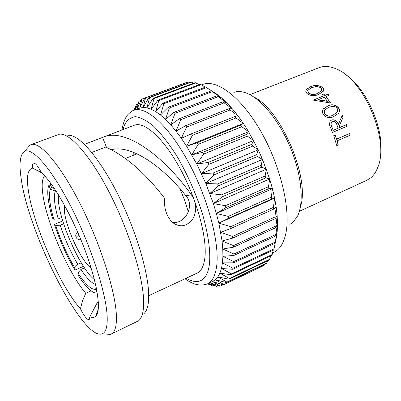 <?xml version="1.0" encoding="UTF-8"?>
<svg xmlns="http://www.w3.org/2000/svg" width="401" height="401" viewBox="0 0 401 401"><rect width="100%" height="100%" fill="white"/><g stroke="black" fill="none" stroke-linecap="round" stroke-linejoin="round"><path stroke-width="0.6" d="M80.776 239.417L80.471 239.763M78.857 234.851L76.085 237.337C75.353 235.332 75.784 233.638 77.373 232.249L77.764 232.319M299.382 211.312L366.9 180.265L370.955 177.663C373.852 175.187 376.138 171.718 377.817 167.262C389.822 140.37 363.737 78.892 336.053 68.842C329.712 66.135 324.063 65.744 319.116 67.654L249.873 94.641M289.853 224.41L293.226 222.084L297.562 216.069C304.324 202.44 301.552 173.818 289.933 146.48C278.349 119.132 259.688 97.248 245.191 92.641C240.946 91.283 237.161 91.197 233.838 92.39M64.376 204.996L64.33 210.47C65.553 227.247 81.724 262.134 91.122 268.033M91.107 290.885L85.764 293.301C68.075 272.815 45.674 220.52 42.636 192.675C41.609 184.039 42.28 178.425 44.646 175.828M111.568 149.683C131.513 144.385 163.127 166.916 185.949 195.828C195.287 205.944 184.811 224.51 172.385 222.395M133.302 152.245L133.147 155.377M85.764 293.301L82.526 300.84L80.446 308.78C60.1 286.324 32.511 223.106 28.2 189.397C26.401 176.114 27.9 169.032 32.702 168.139C32.321 165.197 32.581 163.523 33.489 163.102C35.278 162.821 37.884 165.959 41.308 172.51C53.398 183.127 72.335 216.304 84.972 250.074C97.659 283.873 101.613 311.351 95.684 316.364C94.21 317.672 92.28 317.787 89.894 316.705L97.398 302.404L98.355 301.963M89.894 316.705L89.182 319.747C87.212 319.938 84.3 316.284 80.446 308.78M148.696 295.738L197.076 273.141C201.407 271.106 204.039 265.723 204.966 256.986C207.056 236.851 196.66 198.916 180.154 168.636C163.663 138.285 144.415 121.092 134.325 125.247L103.107 137.202C124.681 127.317 163.864 155.874 191.337 194.751C196.59 202.365 197.117 210.355 192.916 218.73C186.791 226.665 179.954 227.893 172.405 222.41C166.365 216.084 163.793 208.079 164.696 198.4C145.197 172.981 125.543 155.864 105.734 147.052L91.784 152.46M107.187 316.785C107.538 327.091 105.749 332.81 101.814 333.938C82.19 339.988 27.875 231.953 21.073 177.899C18.967 163.337 20.08 154.54 24.406 151.513C32.075 146.606 51.694 168.605 71.373 207.422C91.067 246.139 106.355 293.697 107.187 316.785M106.335 334.148L110.37 334.334L111.257 334.003C114.917 332.274 116.641 326.444 116.43 316.524C115.914 292.915 100.721 244.565 80.541 204.6C60.371 164.54 39.684 140.941 30.922 144.676L30.07 145.087L27.398 148.114M143.578 313.973C146.766 311.447 148.465 305.913 148.686 297.372C149.267 274.961 136.35 230.896 117.628 193.894C98.917 156.826 78.185 133.658 67.784 135.348M30.922 144.676L59.368 134.225C69.879 132.4 91.303 156.611 110.861 195.518C130.44 234.344 144.099 280.52 143.658 303.732C143.498 312.585 141.789 318.274 138.54 320.81L111.257 334.003M53.784 219.257C51.744 212.229 50.416 206.064 49.809 200.756C49.223 195.472 49.448 191.598 50.491 189.132L48.837 185.457C47.704 188.129 47.463 192.335 48.11 198.074C48.787 203.843 50.235 210.53 52.466 218.144L53.784 219.257L58.25 218.926C56.396 212.445 55.198 206.761 54.666 201.863C54.155 196.996 54.391 193.417 55.378 191.127L55.975 190.891M136.977 109.152L141.463 99.358L142.029 99.037L139.703 108.13L144.921 97.954L145.573 97.814L143.122 107.488L148.846 97.593L149.573 97.644L146.946 107.839L153.197 98.32L153.994 98.556L151.142 109.202L157.939 100.15L158.801 100.586L155.668 111.593L163.022 103.102L163.939 103.734L160.475 115.007L168.395 107.167L169.352 107.989L165.513 119.428L173.989 112.325L174.981 113.333L170.716 124.821L179.738 118.531L180.751 119.714L176.014 131.137L185.568 125.729L186.585 127.072L181.347 138.31L191.392 133.829L192.4 135.322L186.635 146.25L197.137 142.741L198.119 144.36L191.803 154.861L202.705 152.34L203.653 154.069L196.776 164.024L208.029 162.5L208.921 164.315L201.482 173.613L213.016 173.072L213.843 174.941L205.858 183.498L217.603 183.909L218.35 185.808L209.828 193.528L221.713 194.846L222.375 196.746L213.347 203.568L225.292 205.723L225.853 207.598L216.36 213.467L228.289 216.385L228.75 218.209L218.836 223.091L230.675 226.68L231.026 228.425L220.74 232.304L232.42 236.47L232.655 238.114L222.059 240.991L233.507 245.623L233.628 247.141L222.781 249.041L233.938 254.028L233.948 255.407L222.911 256.354L233.723 261.587L233.623 262.81L222.465 262.855L232.881 268.224L232.675 269.282L221.452 268.485L222.465 262.855L222.911 256.354L222.781 249.041L222.059 240.991L218.836 223.091L216.36 213.467L213.347 203.568L205.858 183.498L196.776 164.024L186.635 146.25L181.347 138.31L176.014 131.137L170.716 124.821L165.513 119.428L160.475 115.007L155.668 111.593L151.142 109.202L146.946 107.839L143.122 107.488L139.703 108.13L133.769 110.355C145.728 105.473 168.565 125.563 188.084 161.523C207.633 197.387 219.608 242.219 216.735 265.537C215.502 275.407 212.395 281.522 207.402 283.888L212.901 281.281L215.352 279.697L217.863 276.926L219.908 273.181L221.452 268.485L231.442 273.878L231.131 274.755L219.908 273.181L229.432 278.505L229.031 279.201L217.863 276.926L226.906 282.078L226.415 282.595L215.352 279.697L223.898 284.595L223.327 284.926L212.445 281.497M94.4 279.632C81.213 269.743 60.32 223.989 58.436 201.262L58.31 194.58M48.837 185.457L50.441 184.826M276.053 239.126L274.018 248.77L232.881 268.224M337.116 140.816L350.253 135.142L349.727 133.453L336.579 139.117L335.201 135.067L333.682 135.718L336.81 145.688L338.319 145.032L337.116 140.816L338.163 145.102M333.973 116.445L338.624 113.222C339.712 111.638 339.747 109.884 338.73 107.969C335.386 104.536 331.732 103.874 327.757 105.984L323.126 109.308C322.183 110.826 322.219 112.521 323.241 114.395C326.499 117.944 330.078 118.631 333.973 116.445M318.69 94.38L323.311 91.207C324.008 89.859 323.717 88.576 322.434 87.363C318.66 85.022 314.665 84.822 310.449 86.766L305.948 89.914L305.803 91.719L307.021 93.538C310.71 96.065 314.6 96.345 318.69 94.38M325.903 96.541L329.281 95.167L328.299 94.004L324.925 95.373L323.642 93.904L322.143 94.511L323.422 95.979L313.216 100.12L330.825 103.062L325.903 96.541L330.559 103.012M329.482 124.932L332.464 132.465L347.156 126.195L346.524 124.611L339.767 127.483L339.241 126.205L343.176 117.082L342.274 115.252L338.414 124.275C337.035 120.711 334.77 119.282 331.612 119.979L329.983 121.257L329.482 124.932M253.758 96.957C281.021 109.493 310.339 178.59 300.414 206.906M98.39 302.489L97.398 302.404M188.355 211.984L184.691 200.365L179.914 188.665M41.689 172.851L32.702 168.139M185.949 195.828L191.337 194.751M106.501 147.357L102.561 137.418L103.107 137.202M84.461 144.345L102.561 137.418M54.486 188.63L51.629 187.462L53.163 186.691M50.681 183.217L49.965 183.758L51.629 187.462M50.491 189.132L55.378 191.127M58.25 218.926L61.754 217.482M81.243 262.8L77.764 264.324L74.716 267.813C67.162 254.841 60.832 240.735 55.724 225.497L54.401 224.37L62.762 220.906M55.724 225.497L60.18 225.187L63.654 223.743M83.443 266.339L74.912 270.089L74.716 267.813M77.874 272.926L78.065 275.191C86.245 287.728 92.631 293.672 97.232 293.026L95.543 289.271C91.313 289.878 85.423 284.429 77.874 272.926L80.942 269.427L84.461 267.878M96.22 287.442L95.543 289.271M95.543 284.349C91.639 283.226 86.776 278.254 80.942 269.427M77.764 264.324C70.761 252.329 64.902 239.282 60.18 225.187M74.912 270.089C66.741 256.074 59.904 240.831 54.401 224.37M134.786 108.35L134.355 108.511L133.759 110.36C133.052 110.275 131.252 111.518 128.37 114.084C125.488 116.917 123.328 122.225 121.884 130.009M134.079 110.24L136.405 104.445L134.811 109.964M135.152 109.834L138.967 101.268L136.851 109.197M212.44 281.497L220.465 286.053L219.823 286.199L210.024 282.645M209.858 282.725L216.65 286.469L208.44 283.397M208.089 283.562L212.515 285.873L207.563 283.813M207.317 283.928L208.114 284.309L207.312 283.933M136.405 104.445L137.543 104.019M138.967 101.268L140.911 100.546M142.029 99.037L144.916 97.964M144.921 97.954L186.189 82.611L186.901 82.446L188.094 82.982M145.573 97.814L186.901 82.446M148.846 97.593L190.465 82.1L191.257 82.115L193.533 83.253M149.573 97.644L191.257 82.115M153.197 98.32L195.162 82.646L199.277 84.641M153.994 98.556L196.014 82.852M157.939 100.15L200.224 84.285L205.297 87.147M158.801 100.586L201.142 84.686M163.022 103.102L205.613 87.027L216.134 93.704L221.472 97.834L226.936 102.927L232.455 108.932L237.958 115.779L243.362 123.398L248.595 131.683L258.244 149.819L262.52 159.418L269.662 178.986L272.434 188.686L274.62 198.139L276.204 207.222L277.166 215.818L277.502 223.813L277.231 231.116L276.359 237.648L275.051 243.322L277.231 231.116L275.723 235.908L275.773 234.53L277.502 223.813L275.733 227.668L277.166 215.818L275.071 218.69L274.885 217.066L276.204 207.222L273.728 209.096L273.422 207.372L274.62 198.139L271.713 199.001L271.292 197.207L272.434 188.686L269.041 188.545L268.51 186.701L269.662 178.986L265.748 177.879L265.116 176.009L266.339 169.187L261.878 167.147L261.146 165.287L262.52 159.418L257.477 156.51L256.665 154.681L258.244 149.819L252.615 146.129L251.728 144.36L253.582 140.53L247.367 136.145L246.42 134.46L248.595 131.683L241.803 126.706L240.811 125.127L243.362 123.398L236.014 117.934L234.991 116.49L237.958 115.779L230.079 109.954L229.041 108.656L232.455 108.932L224.089 102.862L223.046 101.729L226.936 102.927L218.119 96.736L217.091 95.774L221.472 97.834L212.259 91.639L216.134 93.704L212.926 91.644M163.939 103.734L206.575 87.613M168.395 107.167L211.257 90.862M169.352 107.989L212.259 91.639M173.989 112.325L217.091 95.774M174.981 113.333L218.119 96.736M179.738 118.531L223.046 101.729M180.751 119.714L224.089 102.862M185.568 125.729L229.041 108.656M186.585 127.072L230.079 109.954M191.392 133.829L234.991 116.49M192.4 135.322L236.014 117.934M186.635 146.25L243.362 123.398M197.137 142.741L240.811 125.127M198.119 144.36L241.803 126.706M191.803 154.861L248.595 131.683M202.705 152.34L246.42 134.46M203.653 154.069L247.367 136.145M196.776 164.024L253.582 140.53M208.029 162.5L251.728 144.36M208.921 164.315L252.615 146.129M201.482 173.613L258.244 149.819M213.016 173.072L256.665 154.681M213.843 174.941L257.477 156.51M205.858 183.498L262.52 159.418M217.603 183.909L261.146 165.287M218.35 185.808L261.878 167.147M209.828 193.528L266.339 169.187M208.385 284.179L208.114 284.309M221.713 194.846L265.116 176.009M222.375 196.746L265.748 177.879M213.347 203.568L269.662 178.986M213.447 285.432L212.515 285.873M225.292 205.723L268.51 186.701M225.853 207.598L269.041 188.545M216.36 213.467L272.434 188.686M218.334 285.662L216.65 286.469M228.289 216.385L271.292 197.207M228.75 218.209L271.713 199.001M218.836 223.091L274.62 198.139M223.021 284.825L220.465 286.053M230.675 226.68L273.422 207.372M231.026 228.425L273.728 209.096M263.943 264.635L263.587 265.587L262.961 265.943L223.327 284.926M263.587 265.587L223.898 284.595M232.42 236.47L274.885 217.066M232.655 238.114L275.071 218.69M267.652 260.76L266.951 262.921L266.399 263.462L226.415 282.595M266.951 262.921L226.906 282.078M233.507 245.623L275.667 226.154M233.628 247.141L275.733 227.668M270.785 255.893L269.377 259.938L229.031 279.201M269.843 259.221L229.432 278.505M233.938 254.028L275.773 234.53M233.948 255.407L275.723 235.908M273.307 250.044L271.843 255.387L231.131 274.755M272.214 254.495L231.442 273.878M233.723 261.587L275.216 242.094M233.623 262.81L275.051 243.322M274.018 248.77L273.748 249.838L232.675 269.282M344.75 74.025C366.865 87.689 385.667 132.004 380.133 157.408M322.434 87.363L322.309 87.513C318.539 85.172 314.549 84.977 310.324 86.922L306.289 89.373M322.83 91.879L323.186 91.363C323.883 90.009 323.587 88.731 322.309 87.513M317.652 93.288C314.529 94.892 311.477 94.761 308.499 92.897L307.803 90.315L311.592 87.679L315.747 86.606L317.381 86.566L320.354 87.498L321.371 88.491L321.787 89.719L321.517 90.731L317.527 93.443C314.424 95.047 311.371 94.917 308.379 93.047L307.672 90.466L308.043 89.914M329.086 95.248L328.168 94.155L324.795 95.523L323.517 94.055L322.209 94.586M323.422 95.979L313.276 100.195M327.411 101.338L317.883 99.899L324.399 97.147L327.411 101.338M327.542 101.187L318.008 99.749M338.73 107.969L338.594 108.12C335.261 104.681 331.607 104.019 327.627 106.135L323.612 108.651M338.073 113.899L338.489 113.368C339.582 111.779 339.617 110.029 338.594 108.12M333.196 115.007L333.061 115.157C330.083 116.937 327.266 116.506 324.604 113.864L324.073 111.964L324.715 110.1L328.625 107.308L332.68 106.345C334.554 106.23 336.058 106.967 337.201 108.546L337.717 110.25L337.261 112.13L333.196 115.007C330.218 116.791 327.396 116.36 324.735 113.719L324.604 113.864M324.735 113.719L324.203 111.819L324.715 110.1M339.767 127.483L339.106 126.345L343.04 117.227L342.178 115.478M338.414 124.275L338.279 124.42C336.89 120.851 334.624 119.418 331.477 120.125L330.188 120.987M346.99 126.265L346.389 124.751L339.632 127.628M338.128 128.27L333.211 130.36L330.875 124.325L331.131 122.636L332.344 121.473C334.559 121.177 336.088 122.33 336.935 124.922L338.128 128.27M338.264 128.125L333.211 130.36M333.346 130.22L331.822 127.082M331.958 126.937L331.005 124.18L331.432 122.215M335.201 135.067L333.712 135.789M336.579 139.117L335.066 135.207M349.727 133.453L336.444 139.257M350.093 135.212L349.587 133.593M80.892 239.698L80.551 239.748C78.496 239.908 77.007 239.106 76.085 237.337L76.245 237.648M272.6 252.941L273.868 252.339C279.753 249.547 283.763 243.161 285.898 233.181C290.905 209.608 280.595 165.859 260.981 131.593C241.407 97.227 216.786 78.802 202.64 84.476L201.513 84.902M123.092 129.548C124.646 122.24 128.686 117.944 135.207 116.666C140.255 117.167 146.365 120.325 153.538 126.135C161.187 133.728 168.951 143.683 176.836 155.994C188.254 175.553 197.277 196.901 202.811 215.131C209.382 238.55 210.375 253.903 209.497 263.186C208.415 275.422 202.209 287.572 186.179 278.229M77.373 232.249L77.644 232.044M101.814 333.938L110.37 334.334M98.35 308.945L95.684 316.364M137.037 153.834L125.478 158.42M24.406 151.513L30.07 145.087M185.011 278.775C192.966 284.685 200.43 286.389 207.402 283.888M134.726 109.994L135.152 108.776"/></g></svg>
